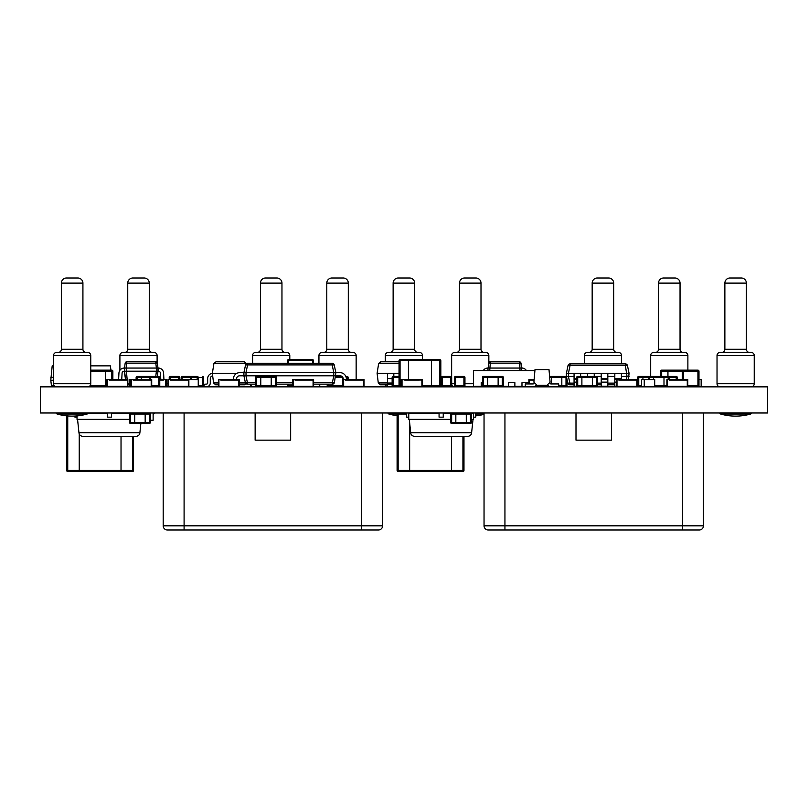 <?xml version="1.0" encoding="UTF-8"?>
<svg xmlns="http://www.w3.org/2000/svg" width="808" height="808" viewBox="0 0 808 808"><rect width="100%" height="100%" fill="white"/><g stroke="black" fill="none" stroke-linecap="round" stroke-linejoin="round"><path stroke-width="1.21" d="M767.6 386.86L40.4 386.86L40.4 412.989L767.6 412.989L767.6 386.86M82.921 349.248L61.398 349.248A3.131 3.131 -90 0 1 58.267 352.389L86.062 352.389A3.131 3.131 90 0 1 82.921 349.248L82.921 283.113A5.121 5.121 0 0 0 77.8 277.992L66.519 277.992L77.8 277.992A5.121 5.121 0 0 1 82.921 283.113L61.398 283.113A5.121 5.121 0 0 1 66.519 277.992M61.398 349.248L61.398 283.113M56.701 386.86A3.131 3.131 -90 0 1 53.56 383.729L53.56 355.52A3.131 3.131 -90 0 1 56.701 352.389L87.628 352.389A3.131 3.131 90 0 1 90.759 355.52L90.759 383.729A3.131 3.131 90 0 1 87.628 386.86M86.062 352.389L58.267 352.389M56.701 352.389L87.628 352.389M53.56 380.285L50.783 380.285L52.197 365.862L53.56 365.862L53.56 355.52L90.759 355.52L90.759 365.862L110.393 365.862L110.918 370.145M152.409 352.389A3.131 3.131 90 0 1 149.268 349.248L149.268 283.113A5.121 5.121 0 0 0 144.147 277.992L132.866 277.992A5.121 5.121 0 0 0 127.745 283.113L149.268 283.113M149.268 349.248L127.745 349.248L127.745 283.113M127.745 349.248A3.131 3.131 -90 0 1 124.614 352.389M119.907 370.266L119.907 355.52A3.131 3.131 -90 0 1 123.048 352.389L153.974 352.389A3.131 3.131 90 0 1 157.106 355.52L157.106 362.459M285.103 352.389A3.131 3.131 90 0 1 281.962 349.248L281.962 283.113A5.121 5.121 0 0 0 276.841 277.992L265.559 277.992A5.121 5.121 0 0 0 260.439 283.113L281.962 283.113M281.962 349.248L260.439 349.248L260.439 283.113M260.439 349.248A3.131 3.131 -90 0 1 257.308 352.389M252.601 363.257L252.601 355.52A3.131 3.131 -90 0 1 255.742 352.389L286.668 352.389A3.131 3.131 90 0 1 289.799 355.52L289.799 359.701M287.83 386.638A3.131 3.131 90 0 1 286.668 386.86M255.086 386.8A3.131 3.131 -90 0 0 255.742 386.86M351.45 352.389A3.131 3.131 90 0 1 348.309 349.248L348.309 283.113A5.121 5.121 0 0 0 343.188 277.992L331.906 277.992A5.121 5.121 0 0 0 326.786 283.113L348.309 283.113M348.309 349.248L326.786 349.248L326.786 283.113M326.786 349.248A3.131 3.131 -90 0 1 323.654 352.389M318.948 363.257L318.948 355.52A3.131 3.131 -90 0 1 322.089 352.389L353.015 352.389A3.131 3.131 90 0 1 356.146 355.52L356.146 379.548M354.045 386.689A3.131 3.131 90 0 1 353.015 386.86M318.978 384.143A3.131 3.131 -90 0 0 322.089 386.86M417.797 352.389A3.131 3.131 90 0 1 414.656 349.248L414.656 283.113A5.121 5.121 0 0 0 409.535 277.992L398.253 277.992A5.121 5.121 0 0 0 393.132 283.113L414.656 283.113M414.656 349.248L393.132 349.248L393.132 283.113M393.132 349.248A3.131 3.131 -90 0 1 390.001 352.389M385.295 361.792L385.295 355.52A3.131 3.131 -90 0 1 388.436 352.389L419.362 352.389A3.131 3.131 90 0 1 422.493 355.52L422.493 359.701M385.477 384.78A3.131 3.131 -90 0 0 387.557 386.739M484.133 352.389A3.131 3.131 90 0 1 481.002 349.248L481.002 283.113A5.121 5.121 0 0 0 475.882 277.992L464.6 277.992A5.121 5.121 0 0 0 459.479 283.113L481.002 283.113M481.002 349.248L459.479 349.248L459.479 283.113M459.479 349.248A3.131 3.131 -90 0 1 456.348 352.389M454.783 352.389L485.709 352.389L454.783 352.389A3.131 3.131 -90 0 0 451.642 355.52L488.84 355.52A3.131 3.131 90 0 0 485.709 352.389M451.642 377.164L451.642 355.52M488.84 362.762L488.84 355.52M451.682 384.244A3.131 3.131 -90 0 0 454.783 386.86M616.827 352.389A3.131 3.131 90 0 1 613.696 349.248L613.696 283.113A5.121 5.121 0 0 0 608.575 277.992L597.294 277.992A5.121 5.121 0 0 0 592.173 283.113L613.696 283.113M613.696 349.248L592.173 349.248L592.173 283.113M592.173 349.248A3.131 3.131 -90 0 1 589.042 352.389M584.335 363.883L584.335 355.52A3.131 3.131 -90 0 1 587.477 352.389L618.403 352.389A3.131 3.131 90 0 1 621.534 355.52L621.534 363.883M683.174 352.389A3.131 3.131 90 0 1 680.043 349.248L680.043 283.113A5.121 5.121 0 0 0 674.922 277.992L663.641 277.992A5.121 5.121 0 0 0 658.52 283.113L680.043 283.113M680.043 349.248L658.52 349.248L658.52 283.113M658.52 349.248A3.131 3.131 -90 0 1 655.389 352.389M653.813 352.389L684.75 352.389L653.813 352.389A3.131 3.131 -90 0 0 650.682 355.52L687.881 355.52A3.131 3.131 90 0 0 684.75 352.389M650.682 376.417L650.682 355.52M687.881 370.145L687.881 355.52M749.521 352.389A3.131 3.131 90 0 1 746.39 349.248L746.39 283.113A5.121 5.121 0 0 0 741.269 277.992L729.988 277.992L741.269 277.992A5.121 5.121 0 0 1 746.39 283.113A5.121 5.121 0 0 0 741.269 277.992L729.988 277.992L741.269 277.992A5.121 5.121 0 0 1 746.39 283.113A5.121 5.121 0 0 0 741.269 277.992L729.988 277.992A5.121 5.121 0 0 0 724.867 283.113L746.39 283.113L746.39 349.248L746.39 283.113M751.097 352.389L720.16 352.389L751.097 352.389A3.131 3.131 90 0 1 754.228 355.52L754.228 383.729A3.131 3.131 90 0 1 751.097 386.86A3.131 3.131 90 0 0 754.228 383.729A3.131 3.131 90 0 1 751.097 386.86A3.131 3.131 90 0 0 754.228 383.729L754.228 355.52L754.228 383.729A3.131 3.131 90 0 1 751.097 386.86M746.39 349.248L724.867 349.248L724.867 283.113M724.867 349.248A3.131 3.131 -90 0 1 721.736 352.389M720.16 352.389A3.131 3.131 -90 0 0 717.029 355.52L754.228 355.52M720.16 386.86A3.131 3.131 -90 0 1 717.029 383.729L717.029 355.52M475.629 415.857A54.54 54.54 0 0 0 484.043 414.342M719.655 412.989A1.464 1.464 0 0 0 720.675 414.029A54.54 54.54 0 0 0 750.582 414.029A54.54 54.54 0 0 1 735.623 416.12A54.54 54.54 0 0 0 750.582 414.029A1.464 1.464 0 0 0 751.602 412.989M56.196 412.989A1.464 1.464 0 0 0 57.206 414.029A54.54 54.54 0 0 0 87.112 414.029A1.464 1.464 0 0 0 88.133 412.989M153.126 414.12A54.54 54.54 0 0 0 153.459 414.029A1.464 1.464 0 0 0 154.48 412.989M397.102 415.696A54.54 54.54 0 0 1 388.941 414.029A1.464 1.464 0 0 1 387.931 412.989M74.942 416.049L74.942 417.16L77.033 417.16M111.514 412.989L111.514 417.16L107.333 417.16L107.333 412.989M129.633 413.504L111.514 413.504M107.333 413.504L87.88 413.504M129.492 419.362L77.033 419.362L77.033 415.898M77.558 419.362L78.962 432.755C79.144 434.825 80.527 436.078 83.123 436.492L135.724 436.492C138.319 436.078 139.703 434.825 139.885 432.755C139.703 434.825 138.319 436.078 135.724 436.492M140.865 423.432L139.885 432.755L78.962 432.755C79.144 434.825 80.527 436.078 83.123 436.492M475.629 412.989L475.629 417.16L473.549 417.16M406.676 412.989L406.676 417.16L408.767 417.16M443.249 412.989L443.249 417.16L439.067 417.16L439.067 412.989M471.508 419.362L473.549 419.362L473.549 413.504L471.508 413.504M450.611 413.504L443.249 413.504M439.067 413.504L408.767 413.504L408.767 419.362L450.611 419.362M409.282 419.362L410.696 432.755C410.878 434.825 412.262 436.078 414.847 436.492L467.458 436.492L414.847 436.492C412.262 436.078 410.878 434.825 410.696 432.755L471.609 432.755C471.438 434.825 470.044 436.078 467.458 436.492C470.044 436.078 471.438 434.825 471.609 432.755L473.023 419.362M79.234 433.866L79.234 471.498L79.234 433.866M133.562 436.492L133.562 470.448L132.522 470.448L132.522 471.498L121.028 471.498L121.028 436.492L121.028 471.498L67.741 471.498A1.04 1.04 0 0 1 66.7 470.448L66.7 415.847M121.028 412.989L121.028 413.504L121.028 412.989M132.522 471.498A1.04 1.04 0 0 0 133.562 470.448A1.04 1.04 0 0 1 132.522 471.498M132.522 436.492L132.522 470.448L66.7 470.448A1.04 1.04 0 0 0 67.741 471.498L67.741 415.938M409.646 422.736L409.646 471.498L409.646 422.736M463.974 436.492L463.974 470.448L462.923 470.448L462.923 471.498L451.44 471.498L451.44 436.492L451.44 471.498L398.152 471.498A1.04 1.04 0 0 1 397.102 470.448L397.102 414.029L398.152 414.029L398.152 412.989A1.04 1.04 0 0 0 397.102 414.029L388.941 414.029M462.923 471.498A1.04 1.04 0 0 0 463.974 470.448A1.04 1.04 0 0 1 462.923 471.498M462.923 436.492L462.923 470.448L397.102 470.448A1.04 1.04 0 0 0 398.152 471.498L398.152 414.029L406.676 414.029M255.136 412.989L255.136 440.148L290.658 440.148L290.658 412.989L290.658 440.148L255.136 440.148L255.136 412.989M382.608 412.989L382.608 525.826A4.181 4.181 0 0 1 378.427 530.008L361.711 530.008L361.711 525.826L163.196 525.826A4.181 4.181 0 0 0 167.367 530.008L184.093 530.008L167.367 530.008A4.181 4.181 0 0 1 163.196 525.826L163.196 412.989M361.711 530.008L184.093 530.008L184.093 412.989M575.993 412.989L575.993 440.148L611.515 440.148L611.515 412.989L611.515 440.148L575.993 440.148L575.993 412.989M703.455 412.989L703.455 525.826A4.181 4.181 0 0 1 699.284 530.008L682.558 530.008L682.558 525.826L484.043 525.826A4.181 4.181 0 0 0 488.224 530.008L504.939 530.008L488.224 530.008A4.181 4.181 0 0 1 484.043 525.826L484.043 412.989M682.558 530.008L504.939 530.008L504.939 412.989M149.349 423.432L145.167 423.432L145.167 422.392L149.349 422.392L149.349 423.432A1.04 1.04 0 0 0 150.389 422.392A1.04 1.04 0 0 1 149.349 423.432A1.04 1.04 0 0 0 150.389 422.392L149.349 422.392L149.349 414.029L150.389 414.029A1.04 1.04 0 0 0 149.349 412.989A1.04 1.04 0 0 1 150.389 414.029L150.389 422.392L150.389 414.029A1.04 1.04 0 0 0 149.349 412.989L149.349 414.029L145.167 414.029L145.167 412.989L145.167 422.392L130.532 422.392L130.532 414.029L134.714 414.029L134.714 412.989L134.714 423.432L134.714 414.029L145.167 414.029L145.167 423.432L130.532 423.432A1.04 1.04 0 0 1 129.492 422.392L129.492 414.029L130.532 414.029L130.532 412.989A1.04 1.04 0 0 0 129.492 414.029A1.04 1.04 0 0 1 130.532 412.989A1.04 1.04 0 0 0 129.492 414.029L129.492 422.392A1.04 1.04 0 0 0 130.532 423.432L130.532 422.392L129.492 422.392A1.04 1.04 0 0 0 130.532 423.432M471.508 412.989L471.508 414.029A1.04 1.04 0 0 0 470.458 412.989A1.04 1.04 0 0 1 471.508 414.029A1.04 1.04 0 0 0 470.458 412.989L470.458 414.029L466.287 414.029L466.287 412.989L466.287 422.392L451.652 422.392L451.652 414.029L455.833 414.029L455.833 412.989L455.833 423.432L455.833 414.029L466.287 414.029L466.287 423.432L451.652 423.432L451.652 422.392L450.611 422.392L450.611 414.029L451.652 414.029L451.652 412.989A1.04 1.04 0 0 0 450.611 414.029L450.611 412.989M466.287 423.432L466.287 422.392L470.458 422.392L470.458 423.432L466.287 423.432M471.508 414.029L471.508 422.392L470.458 422.392L470.458 414.029L471.508 414.029M470.458 423.432A1.04 1.04 0 0 0 471.508 422.392A1.04 1.04 0 0 1 470.458 423.432M450.611 422.392A1.04 1.04 0 0 0 451.652 423.432M150.389 420.301L153.126 420.301L153.126 412.989M346.571 379.77L346.279 377.942A6.272 6.272 0 0 0 340.087 372.66L335.855 372.66L334.209 364.903A2.091 2.091 0 0 0 332.169 363.257L332.169 364.903L334.209 364.903A2.091 2.091 0 0 0 332.169 363.257L247.602 363.257L247.602 364.903L245.561 364.903A2.091 2.091 0 0 1 247.602 363.257A2.091 2.091 0 0 0 245.561 364.903L243.915 372.65L335.855 372.65L334.431 382.497L332.391 382.497L332.391 384.143L313.605 384.143M292.708 384.143L276.447 384.143M255.55 384.143L247.379 384.143L247.379 382.497L245.339 382.497A2.091 2.091 0 0 0 247.379 384.143M246.006 372.66L246.006 375.791L243.915 375.791L245.339 382.497M332.391 384.143A2.091 2.091 0 0 0 334.431 382.497M233.229 379.548L233.492 377.942A6.272 6.272 0 0 1 239.683 372.66L243.915 372.66L239.683 372.66L243.915 372.66L239.683 372.66L243.915 372.66L239.683 372.66L243.915 372.66L239.683 372.66L243.915 372.66L239.683 372.66L243.915 372.66L239.683 372.66L243.915 372.66L239.683 372.66L243.915 372.66L243.915 375.791L239.683 375.791A3.131 3.131 0 0 0 236.582 378.437L236.411 379.548L236.582 378.437A3.131 3.131 0 0 1 239.683 375.791A3.131 3.131 0 0 0 236.582 378.437L236.411 379.548L236.582 378.437A3.131 3.131 0 0 1 239.683 375.791A3.131 3.131 0 0 0 236.582 378.437L236.411 379.548L236.582 378.437A3.131 3.131 0 0 1 239.683 375.791A3.131 3.131 0 0 0 236.582 378.437L236.411 379.548L236.582 378.437A3.131 3.131 0 0 1 239.683 375.791A3.131 3.131 0 0 0 236.582 378.437L236.411 379.548L236.582 378.437A3.131 3.131 0 0 1 239.683 375.791A3.131 3.131 0 0 0 236.582 378.437L236.411 379.548L236.582 378.437A3.131 3.131 0 0 1 239.683 375.791A3.131 3.131 0 0 0 236.582 378.437L236.411 379.548L236.582 378.437A3.131 3.131 0 0 1 239.683 375.791A3.131 3.131 0 0 0 236.582 378.437L236.411 379.548M246.006 375.791L333.815 375.791L332.391 382.497L313.605 382.497M343.36 379.548L343.188 378.437A3.131 3.131 0 0 0 340.087 375.791L333.815 375.791M223.624 386.84L230.411 386.365A6.272 6.272 0 0 0 230.644 386.345M356.57 386.345L356.53 386.86L349.359 386.365A6.272 6.272 0 0 1 349.127 386.345M356.53 386.86L349.359 386.365L356.53 386.86M340.087 375.791A3.131 3.131 0 0 1 343.188 378.437A3.131 3.131 0 0 0 340.087 375.791A3.131 3.131 0 0 1 343.188 378.437A3.131 3.131 0 0 0 340.087 375.791A3.131 3.131 0 0 1 343.188 378.437A3.131 3.131 0 0 0 340.087 375.791A3.131 3.131 0 0 1 343.188 378.437A3.131 3.131 0 0 0 340.087 375.791A3.131 3.131 0 0 1 343.188 378.437A3.131 3.131 0 0 0 340.087 375.791A3.131 3.131 0 0 1 343.188 378.437A3.131 3.131 0 0 0 340.087 375.791A3.131 3.131 0 0 1 343.188 378.437A3.131 3.131 0 0 0 340.087 375.791M335.855 372.66L340.087 372.66L335.855 372.66M614.817 384.78L607.818 384.78M601.233 384.78L597.567 384.78M574.064 384.78L569.852 384.78L569.852 383.123L567.812 383.123A2.091 2.091 0 0 0 569.852 384.78A2.091 2.091 0 0 1 567.812 383.123L566.388 376.417L568.428 376.417L569.852 383.123L574.064 383.123M568.034 365.529L570.074 365.529L570.074 363.883A2.091 2.091 0 0 0 568.034 365.529L566.388 373.286L568.479 373.286L568.428 376.417M568.479 376.417L574.064 376.417M597.567 377.457L597.567 385.82L592.345 385.82L592.345 377.457L592.345 386.86L592.345 385.82L581.891 385.82L581.891 386.86L581.891 376.417L596.516 376.417L596.516 377.457L597.567 377.457A1.04 1.04 0 0 0 596.516 376.417L601.233 376.417M607.818 376.417L614.817 376.417M621.392 376.417L626.988 376.417L626.362 379.548M621.392 378.568L614.817 378.568L614.817 379.497L621.392 379.497L621.392 373.286L629.079 373.276L628.412 379.548M629.079 376.417L627.028 376.417L625.382 365.529L627.432 365.529L629.079 373.276M566.388 373.286L566.388 376.417M568.479 373.286L574.064 373.286L574.064 379.497L576.67 379.497M580.649 376.417L580.649 373.286L587.648 373.286L587.648 376.417M594.234 376.417L594.234 373.286L601.233 373.286L601.233 379.497L607.818 379.497L607.818 386.234L601.233 386.234L601.233 382.487L607.818 382.487M607.818 379.497L607.818 373.286L614.817 373.286L614.817 378.568M570.074 363.883L625.382 363.883L625.382 365.529L570.074 365.529L568.428 373.276M627.432 365.529A2.091 2.091 0 0 0 625.382 363.883A2.091 2.091 0 0 1 627.432 365.529M576.75 386.234L574.064 386.234L574.064 379.497M580.649 373.286L574.064 373.286M574.064 382.487L576.67 382.487M594.234 373.286L587.648 373.286M601.233 382.487L601.233 379.497M607.818 373.286L601.233 373.286M616.474 386.234L614.817 386.234L614.817 379.497M621.392 373.286L614.817 373.286M614.817 382.487L616.474 382.487M534.906 370.67L473.498 370.67L473.498 386.345L481.235 386.345L481.235 382.689L482.457 382.689L481.235 382.689L481.235 386.86M503.212 386.345L508.404 386.345L508.404 382.689L514.878 382.689L508.404 382.689L508.404 386.86M514.878 386.86L514.878 382.689L514.878 386.345L521.978 386.345L521.978 382.689L528.462 382.689L521.978 382.689L521.978 386.86M528.462 383.941L528.462 382.689L528.462 383.941M473.498 386.345L473.498 386.86M536.189 386.345L536.189 386.86M50.783 377.356L53.56 377.356M50.783 380.285L51.449 385.719L54.277 385.719M526.462 370.67A5.262 5.262 0 0 0 521.918 368.054L520.968 363.186L521.564 370.67L521.564 368.054L488.133 368.054L488.729 363.186A1.596 1.596 0 0 1 490.305 361.792L490.305 363.186L488.729 363.186A1.596 1.596 0 0 1 490.305 361.792L519.382 361.792A1.596 1.596 0 0 1 520.968 363.186L519.382 363.186L519.382 361.792M483.234 370.67A5.262 5.262 0 0 1 487.779 368.054L488.133 370.67M126.725 361.792L155.803 361.792A1.596 1.596 0 0 1 157.388 363.186L155.803 363.186L155.803 361.792A1.596 1.596 0 0 1 157.388 363.186L157.984 368.054L156.388 368.054L155.803 363.186L125.149 363.186A1.596 1.596 0 0 1 126.725 361.792A1.596 1.596 0 0 0 125.149 363.186A1.596 1.596 0 0 1 126.725 361.792L126.129 368.054L124.553 368.054L125.149 363.186M160.459 373.205L160.792 379.548L160.459 373.205A2.121 2.121 0 0 0 158.338 371.195L157.984 368.054L157.984 371.195L156.55 371.205M118.604 379.548L118.948 373.044A5.262 5.262 0 0 1 124.2 368.054L124.553 371.195L156.388 371.195L155.762 376.417M127.159 379.548L126.139 368.054L156.388 368.054L156.388 371.195M157.984 371.195L157.348 376.417L157.984 371.195M124.553 371.195L125.573 379.548L124.2 371.195A2.121 2.121 0 0 0 122.079 373.205L121.745 379.548M129.411 384.78L127.836 384.78M112.221 386.79L113.484 386.779M158.338 368.054L158.338 368.054A5.262 5.262 0 0 1 163.59 373.044L163.933 379.548L163.59 373.044M166.175 383.436L167.892 383.558M167.892 386.699L166.175 386.577L167.892 386.699M537.037 385.295L546.965 385.295L550.096 382.164L549.006 369.63L534.997 369.63L533.906 382.164L537.037 385.295M549.571 386.86L547.491 384.78M549.551 382.709L550.783 383.941L558.722 383.941L558.722 386.86M534.452 382.709L533.209 383.941L525.281 383.941L525.281 386.86M534.421 386.86L536.512 384.78M212.686 375.871A2.747 2.747 0 0 0 210.272 378.599L210.272 383.032A3.656 3.656 0 0 1 206.878 386.679L204.192 386.86L204.01 384.255L206.697 384.073A1.04 1.04 0 0 0 207.666 383.032L207.666 378.599A5.353 5.353 0 0 1 212.363 373.286L213.554 382.941L215.625 384.78L218.392 384.78M250.157 384.143A3.656 3.656 0 0 0 253.379 386.679L256.075 386.729M255.55 384.214L254.661 384.143M239.289 384.78L244.632 384.78L246.703 382.941L244.632 384.78M236.946 373.286L212.363 373.286L213.908 363.549L215.968 361.792L244.289 361.792L246.349 363.549L244.289 361.792M246.369 363.661L213.908 363.549L215.968 361.792M218.392 382.941L213.554 382.941L215.625 384.78M387.557 386.86L387.557 373.286L393.819 373.286L393.819 376.417M392.143 384.255L387.557 384.255M399.031 373.286L377.104 373.286L378.285 382.941L380.366 384.78L387.557 384.78M387.557 382.941L378.285 382.941L380.366 384.78M377.104 373.286L378.649 363.549L380.709 361.792L378.649 363.549L399.031 363.549M399.031 361.792L380.709 361.792M313.565 363.257L313.565 360.742A1.04 1.04 0 0 0 312.514 359.701L288.486 359.701A1.04 1.04 0 0 0 287.436 360.742L288.486 360.742L288.486 359.701A1.04 1.04 0 0 0 287.436 360.742L287.436 363.257M287.436 385.82A1.04 1.04 0 0 0 288.486 386.86L288.486 385.82L287.436 385.82L287.436 384.143M312.514 363.257L312.514 360.742L313.565 360.742M440.825 360.742A1.04 1.04 0 0 0 439.774 359.701L439.774 360.742L440.825 360.742L440.825 385.82L431.411 385.82L431.411 386.86L431.411 359.701L431.411 385.82L422.412 385.82M400.182 385.82L400.071 386.86A1.04 1.04 0 0 1 399.031 385.82A1.04 1.04 0 0 0 400.071 386.86A1.04 1.04 0 0 1 399.031 385.82L399.031 360.742L400.071 360.742L400.071 359.701L408.434 359.701L408.434 379.548L408.434 359.701L439.774 359.701M408.434 386.86L408.434 386.345L408.434 386.86M400.071 359.701A1.04 1.04 0 0 0 399.031 360.742A1.04 1.04 0 0 1 400.071 359.701M399.031 377.457L393.183 377.457L393.183 376.417A1.04 1.04 0 0 0 392.143 377.457L393.183 377.457L393.183 385.82L400.071 385.82L400.071 360.742L439.774 360.742L439.774 386.86A1.04 1.04 0 0 0 440.825 385.82A1.04 1.04 0 0 1 439.774 386.86M106.939 385.82L105.555 385.82L105.555 386.86L105.555 370.145L105.555 385.82L89.961 385.82M90.759 370.145L111.827 370.145L111.827 371.195L112.868 371.195L112.868 379.548M112.868 371.195A1.04 1.04 0 0 0 111.827 370.145M112.16 386.81A1.04 1.04 0 0 0 112.726 386.345A1.04 1.04 0 0 1 112.16 386.81M687.8 385.82L697.93 385.82L697.93 386.86A1.04 1.04 0 0 0 698.981 385.82L698.981 371.195A1.04 1.04 0 0 0 697.93 370.145L667.943 370.145L667.943 376.417L667.943 371.195L683.305 371.195L683.305 370.145A1.04 1.04 0 0 0 682.255 371.195L682.255 379.548M698.981 385.82L697.93 385.82L697.93 371.195L698.981 371.195M661.671 376.417L661.671 371.195L667.943 371.195L667.943 370.145L683.305 370.145L661.671 370.145A1.04 1.04 0 0 0 660.631 371.195L660.631 376.417L660.631 371.195A1.04 1.04 0 0 1 661.671 370.145A1.04 1.04 0 0 0 660.631 371.195L661.671 371.195L661.671 370.145M660.631 371.195L660.631 376.417L660.631 371.195M343.127 385.82L342.875 377.498L342.875 385.82L332.431 385.82L332.431 384.143L332.431 386.86L332.431 385.82L328.25 385.82L328.25 384.143M335.724 376.417L341.966 376.417M327.21 385.82A1.04 1.04 0 0 0 328.25 386.86L328.25 385.82L327.21 385.82A1.04 1.04 0 0 0 328.25 386.86A1.04 1.04 0 0 1 327.21 385.82L327.21 384.143M348.107 377.457A1.04 1.04 0 0 0 347.056 376.417L347.056 377.457L348.107 377.457L348.107 379.548M347.056 376.417L345.834 376.417M454.51 385.82A1.04 1.04 0 0 0 455.55 386.86L455.55 385.82L454.51 385.82L454.51 377.457L455.55 377.457L455.55 376.417A1.04 1.04 0 0 0 454.51 377.457M464.954 385.82L463.913 385.82L463.913 377.457L455.55 377.457L455.55 385.82L463.913 385.82L463.913 386.86A1.04 1.04 0 0 0 464.954 385.82L464.954 377.457A1.04 1.04 0 0 0 463.913 376.417L455.55 376.417M463.913 376.417L463.913 377.457L464.954 377.457M482.457 385.82L482.457 377.457L483.497 377.457L483.497 385.82L482.457 385.82A1.04 1.04 0 0 0 483.497 386.86A1.04 1.04 0 0 1 482.457 385.82A1.04 1.04 0 0 0 483.497 386.86L483.497 385.82L487.679 385.82L487.679 386.86L487.679 377.457L502.303 377.457L502.303 385.82L498.132 385.82L498.132 386.86L498.132 376.417L498.132 385.82L487.679 385.82L487.679 376.417L502.303 376.417L502.303 377.457L503.354 377.457L503.354 385.82L502.303 385.82L502.303 386.86A1.04 1.04 0 0 0 503.354 385.82A1.04 1.04 0 0 1 502.303 386.86M487.679 376.417L487.679 377.457L483.497 377.457L483.497 376.417L487.679 376.417M483.497 376.417A1.04 1.04 0 0 0 482.457 377.457A1.04 1.04 0 0 1 483.497 376.417M503.354 377.457A1.04 1.04 0 0 0 502.303 376.417M637.704 377.457A1.04 1.04 0 0 1 638.754 376.417A1.04 1.04 0 0 0 637.704 377.457L637.704 385.82L637.704 377.457L638.754 377.457L638.754 376.417L642.936 376.417L642.936 379.548L642.936 376.417L663.994 376.417L663.994 377.457L663.994 376.417L668.176 376.417L668.176 377.457L669.216 377.457L669.216 379.548M648.319 379.548L648.319 377.457L638.754 377.457L638.754 385.82L637.704 385.82A1.04 1.04 0 0 0 638.754 386.86L638.754 385.82L641.602 385.82M676.215 386.86A1.04 1.04 0 0 0 677.124 386.345A1.04 1.04 0 0 1 676.215 386.86L676.215 386.345M676.215 376.417L668.176 376.417A1.04 1.04 0 0 1 669.216 377.457L677.266 377.457A1.04 1.04 0 0 0 676.215 376.417L676.215 379.548M677.266 379.548L677.266 377.457M198.243 386.86L198.243 377.457A1.04 1.04 0 0 0 197.192 376.417L182.204 376.417A1.04 1.04 0 0 0 181.164 377.457L181.164 379.548M198.243 385.82L202.505 385.82L202.505 386.86A1.04 1.04 0 0 0 203.545 385.82L203.545 377.457A1.04 1.04 0 0 0 202.505 376.417L202.505 377.457L203.545 377.457A1.04 1.04 0 0 0 202.505 376.417M202.505 386.86A1.04 1.04 0 0 0 203.545 385.82L203.545 377.457M392.143 377.457L392.143 385.82A1.04 1.04 0 0 0 393.183 386.86L393.183 385.82L392.143 385.82A1.04 1.04 0 0 0 393.183 386.86M399.031 376.417L393.183 376.417M441.239 385.82A1.04 1.04 0 0 0 442.279 386.86L442.279 385.82L441.239 385.82L441.239 377.457L442.279 377.457L442.279 376.417A1.04 1.04 0 0 0 441.239 377.457M451.682 385.82L450.642 385.82L450.642 377.457L442.279 377.457L442.279 385.82L450.642 385.82L450.642 386.86A1.04 1.04 0 0 0 451.682 385.82L451.682 377.457A1.04 1.04 0 0 0 450.642 376.417L442.279 376.417M450.642 376.417L450.642 377.457L451.682 377.457M666.903 385.82L663.994 385.82L663.994 386.86L663.994 377.457L663.994 385.82L654.702 385.82M649.369 379.548L649.369 376.417A1.04 1.04 0 0 0 648.319 377.457A1.04 1.04 0 0 1 649.369 376.417A1.04 1.04 0 0 0 648.319 377.457L653.551 377.457L653.551 379.548L653.551 376.417L653.551 377.457L668.176 377.457L668.176 379.548M159.62 386.345L165.65 386.345L165.65 380.073L165.65 386.345L160.954 386.345L160.954 386.86M159.762 379.548L163.044 380.073L159.762 380.073L166.175 379.548L166.175 386.86M145.278 386.86L145.278 386.345M148.238 379.73L133.956 380.073L134.471 379.548L148.056 379.548M163.559 380.073L163.044 379.548L163.883 379.548M400.182 386.86L400.182 379.548L421.887 380.073L421.887 386.345L421.887 380.073L420.109 379.548L422.412 379.548L422.412 386.86M415.857 386.345L415.857 386.86L415.868 386.345M400.718 386.345L401.515 386.345L400.718 386.345L400.718 380.073L401.515 380.073L400.718 380.073L400.718 386.345M400.192 386.86L400.192 379.548M419.796 380.073L418.796 379.588M404.121 380.073L404.646 379.548L418.796 379.548M672.125 386.86L672.125 386.345L667.418 386.345L667.418 380.073L667.418 386.345L687.275 386.345L687.275 380.073L687.275 386.345L682.568 386.345L682.568 386.86M666.903 386.86L666.903 379.548L669.196 379.548L669.196 380.073L687.275 380.073L685.497 379.548L687.8 379.548L687.8 386.86M669.509 380.073L670.034 379.548L669.196 379.548M685.184 380.073L684.659 379.548L685.497 379.548M684.144 379.548L684.659 380.073L670.034 380.073L670.559 379.548L684.144 379.548M406.737 386.86L406.737 386.345L402.041 386.345L402.041 380.073L402.041 386.345L421.887 386.345L417.191 386.345L417.191 386.86M401.515 386.86L401.515 379.548M404.646 379.548L403.808 379.548M419.271 379.548L420.109 379.548M418.756 379.548L419.271 380.073L404.646 380.073L405.172 379.548M348.349 386.86L348.349 386.345L343.652 386.345L343.652 380.073L343.652 386.345L363.499 386.345L363.499 380.073L363.499 386.345L358.803 386.345L358.803 386.86M343.127 386.86L343.127 379.548L345.43 379.548L345.43 380.073L363.499 380.073L361.721 379.548L364.024 379.548L364.024 386.86M345.743 380.073L346.258 379.548L345.43 379.548M361.408 380.073L360.893 379.548L361.721 379.548M360.368 379.548L360.893 380.073L346.258 380.073L346.784 379.548L360.368 379.548M297.93 386.86L297.93 386.345L293.223 386.345L293.223 380.073L293.223 386.345L313.08 386.345L313.08 380.073L313.08 386.345L308.373 386.345L308.373 386.86M292.708 386.86L292.708 379.548L295.001 379.548L295.001 380.073L313.08 380.073L311.302 379.548L313.605 379.548L313.605 386.86M295.314 380.073L295.839 379.548L295.001 379.548M310.989 380.073L310.464 379.548L311.302 379.548M309.949 379.548L310.464 380.073L295.839 380.073L296.364 379.548L309.949 379.548M223.624 386.86L223.624 386.345L218.917 386.345L218.917 380.073L218.917 386.345L238.774 386.345L238.774 380.073L238.774 386.345L234.067 386.345L234.067 386.86M218.392 386.86L218.392 379.548L220.695 379.548L220.695 380.073L238.774 380.073L236.996 379.548L239.289 379.548L239.289 386.86M221.008 380.073L221.533 379.548L220.695 379.548M236.683 380.073L236.158 379.548L236.996 379.548M235.633 379.548L236.158 380.073L221.533 380.073L222.059 379.548L235.633 379.548M173.195 386.86L173.195 386.345L168.498 386.345L168.498 380.073L168.498 386.345L188.345 386.345L188.345 380.073L188.345 386.345L183.648 386.345L183.648 386.86M167.973 386.86L167.973 379.548L170.276 379.548L170.276 380.073L188.345 380.073L186.567 379.548L188.87 379.548L188.87 386.86M170.589 380.073L171.104 379.548L170.276 379.548L170.266 376.417A1.04 1.04 0 0 0 169.215 377.457L169.215 379.548M186.254 380.073L185.739 379.548L186.567 379.548M185.214 379.548L185.739 380.073L171.104 380.073L171.629 379.548L185.214 379.548M136.047 386.86L136.047 386.345L131.34 386.345L131.34 380.073L131.34 386.345L151.197 386.345L151.197 380.073L151.197 386.345L146.49 386.345L146.49 386.86M130.815 386.86L130.815 379.548L133.118 379.548L133.118 380.073L151.197 380.073L149.419 379.548L151.712 379.548L151.712 386.86M133.431 380.073L133.956 379.548L133.118 379.548M149.106 380.073L148.581 379.548L149.419 379.548M112.16 386.86L112.16 386.345L107.454 386.345L107.454 380.073L107.454 386.345L127.311 386.345L127.311 380.073L127.311 386.345L122.604 386.345L122.604 386.86M106.939 386.86L106.939 379.548L109.232 379.548L109.232 380.073L127.311 380.073L125.533 379.548L127.836 379.548L127.836 386.86M109.545 380.073L110.07 379.548L109.232 379.548M125.22 380.073L124.695 379.548L125.533 379.548M124.169 379.548L124.695 380.073L110.07 380.073L110.595 379.548L124.169 379.548M137.168 379.548L137.168 376.417A1.04 1.04 0 0 0 136.128 377.457A1.04 1.04 0 0 1 137.168 376.417A1.04 1.04 0 0 0 136.128 377.457L136.128 379.548L136.128 377.457L141.349 377.457L141.349 376.417L141.349 379.548L141.349 377.457L150.359 377.457L150.359 376.417A1.04 1.04 0 0 0 149.308 377.457L149.308 379.548M151.712 385.82L158.711 385.82L158.711 386.86A1.04 1.04 0 0 0 159.762 385.82L159.762 377.457A1.04 1.04 0 0 0 158.711 376.417L137.168 376.417M159.762 385.82L158.711 385.82L158.711 377.457L159.762 377.457M178.618 386.86A1.04 1.04 0 0 0 179.528 386.345A1.04 1.04 0 0 1 178.618 386.86L178.618 386.345M169.215 377.457L179.669 377.457A1.04 1.04 0 0 0 178.618 376.417L170.266 376.417M179.669 379.548L179.669 377.457M198.243 379.548L188.87 379.548M139.855 386.86L139.855 386.345M134.471 379.548L133.956 379.548M130.815 379.548L129.411 379.548L129.411 386.86M182.204 386.86A1.04 1.04 0 0 1 181.295 386.345A1.04 1.04 0 0 0 182.204 386.86L182.204 386.345M191.607 379.548L191.607 377.457A1.04 1.04 0 0 0 190.567 376.417L190.567 377.457L191.607 377.457A1.04 1.04 0 0 0 190.567 376.417M181.164 377.457L182.204 377.457L182.204 376.417A1.04 1.04 0 0 0 181.164 377.457M198.243 377.457A1.04 1.04 0 0 0 197.192 376.417L197.192 377.457L202.505 377.457L202.505 385.82L203.545 385.82M167.973 379.548L167.892 386.86M113.484 386.86L113.484 386.345M141.349 386.86L141.349 386.345L141.349 386.86M549.591 376.417L551.369 376.417L551.369 383.941L551.369 376.417L566.004 376.417A1.04 1.04 0 0 1 566.408 376.498A1.04 1.04 0 0 0 566.004 376.417L566.004 386.86A1.04 1.04 0 0 0 567.044 385.82L567.044 379.518L567.044 385.82L561.823 385.82L561.823 386.86L561.823 376.417L561.823 385.82L558.722 385.82M549.682 377.457L566.61 377.457M567.044 385.82A1.04 1.04 0 0 1 566.004 386.86A1.04 1.04 0 0 0 567.044 385.82M534.947 386.345L549.056 386.345L544.572 386.345L544.572 386.86M528.897 383.941L528.897 379.548L531.199 379.548L529.422 380.073L529.422 383.941L529.422 380.073L534.088 380.073L532.038 380.073L534.128 379.548M531.513 380.073L532.038 379.548L531.199 379.548M592.345 376.417L592.345 377.457L592.345 376.417M576.67 385.82L576.67 377.457L577.71 377.457L577.71 385.82L576.67 385.82A1.04 1.04 0 0 0 577.71 386.86A1.04 1.04 0 0 1 576.67 385.82A1.04 1.04 0 0 0 577.71 386.86L577.71 385.82L581.891 385.82L581.891 377.457L596.516 377.457L596.516 386.86A1.04 1.04 0 0 0 597.567 385.82A1.04 1.04 0 0 1 596.516 386.86M581.891 376.417L581.891 377.457L577.71 377.457L577.71 376.417L581.891 376.417M577.71 376.417A1.04 1.04 0 0 0 576.67 377.457A1.04 1.04 0 0 1 577.71 376.417M621.695 386.86L621.695 386.345L616.999 386.345L616.999 380.073L616.999 386.345L636.845 386.345L636.845 380.073L636.845 386.345L632.149 386.345L632.149 386.86M616.474 386.86L616.474 379.548L618.776 379.548L618.776 380.073L636.845 380.073L635.078 379.548L637.371 379.548L637.371 386.86M619.09 380.073L619.615 379.548L618.776 379.548M634.765 380.073L634.24 379.548L635.078 379.548M633.714 379.548L634.24 380.073L619.615 380.073L620.13 379.548L633.714 379.548M654.702 386.86L654.702 379.548L641.602 379.548L641.602 386.86M644.259 386.86L644.259 379.548M701.152 386.86L701.152 379.548L698.981 379.548M678.841 386.86L678.841 386.345M255.55 385.82L255.55 377.457L256.601 377.457L256.601 385.82L255.55 385.82A1.04 1.04 0 0 0 256.601 386.86A1.04 1.04 0 0 1 255.55 385.82A1.04 1.04 0 0 0 256.601 386.86L256.601 385.82L260.772 385.82L260.772 386.86L260.772 377.457L275.407 377.457L275.407 385.82L271.225 385.82L271.225 386.86L271.225 376.417L271.225 385.82L260.772 385.82L260.772 376.417L275.407 376.417L275.407 377.457L276.447 377.457L276.447 385.82L275.407 385.82L275.407 386.86A1.04 1.04 0 0 0 276.447 385.82A1.04 1.04 0 0 1 275.407 386.86M260.772 376.417L260.772 377.457L256.601 377.457L256.601 376.417L260.772 376.417M256.601 376.417A1.04 1.04 0 0 0 255.55 377.457A1.04 1.04 0 0 1 256.601 376.417M276.447 377.457A1.04 1.04 0 0 0 275.407 376.417M53.56 383.729L90.759 383.729M119.907 355.52L157.106 355.52M252.601 355.52L289.799 355.52M318.948 355.52L356.146 355.52M385.295 355.52L422.493 355.52M451.682 383.729L454.51 383.729M464.954 383.729L473.498 383.729M584.335 355.52L621.534 355.52M717.029 383.729L754.228 383.729M475.629 414.029L484.043 414.029M57.206 414.029L87.112 414.029M720.675 414.029L750.582 414.029M67.741 471.498A1.04 1.04 0 0 1 66.7 470.448M398.152 412.989A1.04 1.04 0 0 0 397.102 414.029M398.152 471.498A1.04 1.04 0 0 1 397.102 470.448M382.608 525.826L361.711 525.826L361.711 412.989M703.455 525.826L682.558 525.826L682.558 412.989M451.652 412.989A1.04 1.04 0 0 0 450.611 414.029M292.708 382.497L276.447 382.497M255.55 382.497L247.379 382.497L245.955 375.791M333.765 372.66L333.765 375.791M245.955 372.65L247.602 364.903L332.169 364.903L333.815 372.65M614.817 383.123L607.818 383.123M601.233 383.123L597.567 383.123M576.67 378.568L574.064 378.568M574.064 382.134L576.67 382.134M607.818 378.568L601.233 378.568M601.233 382.134L607.818 382.134M614.817 382.134L616.474 382.134M489.719 370.67L490.305 363.186L519.382 363.186L519.988 368.054M519.968 368.054L519.968 370.67M129.411 383.376L127.836 383.376M245.491 382.941L239.289 382.941M392.143 383.032L387.557 383.032M387.557 378.599L392.143 378.599M387.557 384.073L392.143 384.073M312.514 359.701L312.514 360.742L288.486 360.742L288.486 363.257M288.486 384.143L288.486 385.82L292.708 385.82M90.759 371.195L111.827 371.195L111.827 379.548M697.93 370.145L697.93 371.195L683.305 371.195L683.305 379.548M335.502 377.457L342.865 377.457M346.188 377.457L347.056 377.457L347.056 379.548M158.711 376.417L158.711 377.457L150.359 377.457L150.359 379.548M178.618 379.548L178.618 376.417M190.567 379.548L190.567 377.457L182.204 377.457L182.204 379.548M197.192 379.548L197.192 377.457L191.607 377.457"/></g></svg>
